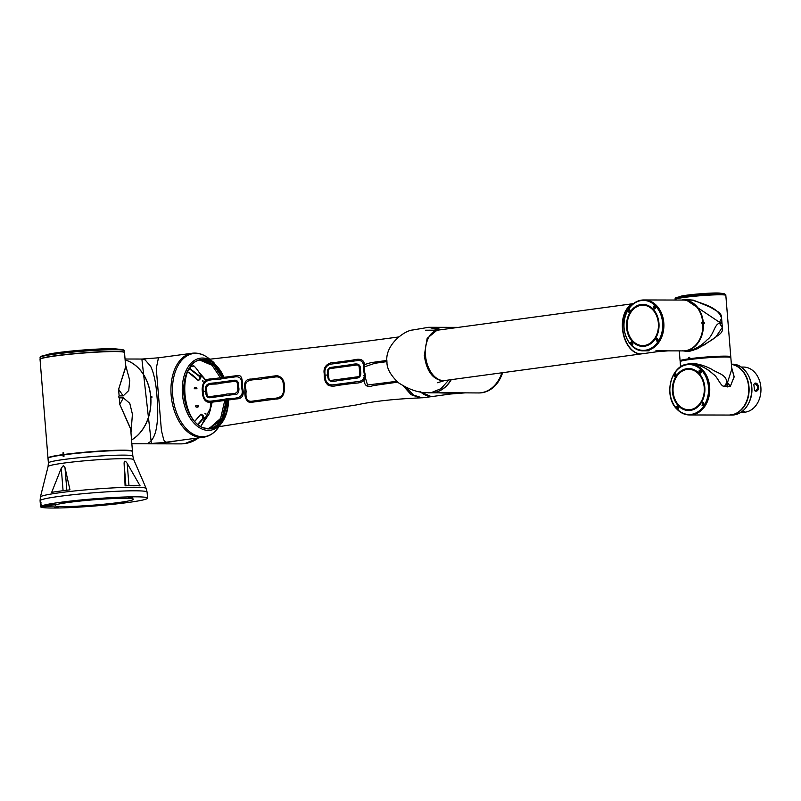 <?xml version="1.0" encoding="UTF-8"?>
<svg xmlns="http://www.w3.org/2000/svg" width="801" height="801" viewBox="0 0 801 801"><rect width="100%" height="100%" fill="white"/><g stroke="black" fill="none" stroke-linecap="round" stroke-linejoin="round"><path stroke-width="1.2" d="M63.91 454.828L64.02 456.23A42.373 2.844 175.4 0 0 63.579 456.29A42.373 2.844 175.4 0 0 63.149 456.35L63.039 454.948A42.373 2.844 175.4 0 0 48.09 458.142A42.373 2.844 175.4 0 0 48.01 458.342L48.38 462.958A42.373 2.844 -4.6 0 1 63.84 459.494A42.373 2.844 -4.6 0 1 108.586 455.529A42.373 2.844 -4.6 0 1 132.856 456.159L132.485 451.544A42.373 2.844 175.4 0 0 132.375 451.363A42.373 2.844 175.4 0 0 107.174 450.973A42.373 2.844 175.4 0 0 63.91 454.828L63.039 454.948M63.149 454.768A42.203 2.834 175.4 0 0 48.25 457.962L48.09 458.142M132.375 451.363L132.195 451.213A42.203 2.834 175.4 0 0 107.084 450.823A42.203 2.834 175.4 0 0 63.98 454.658M77.056 506.592L80.731 506.412L77.056 506.592M88.721 499.864L85.046 500.044L88.721 499.864M40.991 502.597L40.28 502.648L40.34 499.013M40.31 499.023L41.262 506.072A53.677 3.604 -4.6 0 1 60.145 502.347A53.677 3.604 -4.6 0 1 116.826 497.331A53.677 3.604 -4.6 0 1 147.574 498.122A53.677 3.604 -4.6 0 1 127.99 502.507A53.677 3.604 -4.6 0 1 71.319 507.524A53.677 3.604 -4.6 0 1 40.571 506.733A53.677 3.604 -4.6 0 1 40.601 506.582L55.369 506.032L55.249 504.63A39.549 2.653 175.4 0 1 54.949 504.53M132.696 497.411L128.55 497.611L132.696 497.411M126.027 502.497L121.892 502.698L126.027 502.497M65.322 502.357L61.186 502.557L65.322 502.357M58.663 507.444L54.518 507.644L58.663 507.444M41.262 506.072L57.582 504.34A39.549 2.653 -4.6 0 1 69.076 502.367A39.549 2.653 -4.6 0 1 110.838 498.673A39.549 2.653 -4.6 0 1 133.487 499.253A39.549 2.653 -4.6 0 1 119.069 502.487A39.549 2.653 -4.6 0 1 55.369 506.032M51.675 492.355A52.526 3.524 -4.6 0 1 59.965 491.113A52.526 3.524 -4.6 0 1 69.977 489.872L65.011 467.674L63.429 465.491L61.266 468.185L51.675 492.355M127.179 463.348C125.196 460.455 124.175 460.455 124.105 463.338L125.096 485.827A52.526 3.524 -4.6 0 1 140.105 485.867L127.179 463.348L128.981 485.736M40.28 502.648L40.601 506.582M49.852 505.02L55.249 504.63M87.77 349.987L83.985 350.237L87.77 349.987M87.599 350.147L84.165 350.387M40.39 358.848A42.223 2.834 -4.6 0 1 84.115 352.78A42.223 2.834 -4.6 0 1 124.355 352.37L124.195 350.718A42.193 2.834 175.4 0 0 84.075 351.118A42.193 2.834 175.4 0 0 40.28 357.176A42.193 2.834 175.4 0 0 40.08 357.486L40.18 359.148A42.223 2.834 -4.6 0 1 40.39 358.848M121.392 450.372A40.571 2.723 175.4 0 0 58.773 455.409M40.32 359.038L40.39 358.948A42.093 2.824 -4.6 0 1 69.377 354.102A42.093 2.824 -4.6 0 1 114.713 351.379A42.093 2.824 -4.6 0 1 124.115 352.21L124.195 352.29M125.497 364.655L129.692 380.345L128.751 390.528L123.194 395.894L118.608 389.326L125.697 367.208L124.525 352.6A42.373 2.844 175.4 0 0 114.954 351.569A42.373 2.844 175.4 0 0 67.955 354.463A42.373 2.844 175.4 0 0 40.05 359.399L47.98 458.012A42.373 2.844 175.4 0 0 48.07 458.172M130.984 432.81L132.415 414.197L129.782 403.344L123.354 397.847L119.289 397.837L118.598 396.855L119.119 395.894L118.588 389.316L125.667 366.768M132.395 451.384A42.373 2.844 175.4 0 0 132.455 451.213A42.373 2.844 175.4 0 0 122.883 450.182A42.373 2.844 175.4 0 0 63.77 454.507L63.629 452.735L62.969 452.825L63.119 454.588A42.373 2.844 175.4 0 0 47.98 458.012M132.455 451.213L130.633 428.565L119.8 404.415L130.683 429.176M131.554 439.939A42.373 32.841 -89.9 0 0 150.658 396.936A42.373 32.841 -89.9 0 0 125.116 359.979M118.598 389.306L119.129 395.884L123.194 395.894M63.389 452.365L62.969 452.825L63.629 452.735M63.77 454.507L63.119 454.588M63.149 452.825L63.289 454.588M123.354 397.847L119.83 404.395M203.764 377.742A36.015 27.915 90.1 0 1 205.917 381.336M210.683 401.191A36.015 27.915 90.1 0 1 209.271 412.785M209.632 411.934A36.015 27.915 -89.9 0 0 210.833 401.171M206.027 381.276A36.015 27.915 -89.9 0 0 204.555 378.723M192.891 438.457L194.313 438.267A42.373 26.633 -97.7 0 0 194.843 438.267L192.841 438.507M160.48 442.793C168.31 442.112 164.145 441.671 163.674 439.539L161.412 430.527L156.255 368.4L158.468 357.807L141.877 359.048L151.369 443.454L160.48 442.793L151.329 443.464C144.861 443.784 150.308 442.653 151.559 440.32C153.381 438.057 154.813 434.873 155.845 430.778C157.877 421.696 158.268 410.422 157.026 396.956C156.075 383.339 153.952 373.126 150.668 366.317L145.081 359.859C140.896 359.028 140.716 358.808 144.55 359.198M177.201 440.79L160.931 443.484L161.722 442.803L155.514 443.474M161.722 442.803L203.614 437.206A42.373 26.633 -97.7 0 1 171.144 395.153A42.373 26.633 -97.7 0 1 192.23 353.231C198.007 352.55 203.494 354.262 208.691 358.357A41.892 26.323 82.3 0 0 172.666 394.993A41.892 26.323 82.3 0 0 190.568 432.48A41.892 26.323 82.3 0 0 218.112 427.884L221.897 422.718A36.385 22.869 -97.7 0 1 197.977 426.713A36.385 22.869 -97.7 0 1 182.428 394.142A36.385 22.869 -97.7 0 1 213.707 362.332L208.691 358.357M201.451 425.231L209.011 414.087L212.535 400.941M131.865 443.764L180.676 443.884A42.373 32.841 -89.9 0 0 184.16 443.654A42.373 32.841 -89.9 0 0 197.356 438.057M151.81 397.356L151.86 396.515L150.728 396.515A42.373 32.841 -89.9 0 0 125.116 359.949M131.554 439.999A42.373 32.841 -89.9 0 0 150.798 397.356L151.92 397.356M141.947 359.038L125.036 359.008M478.457 392.951A32.771 25.392 -89.9 0 0 478.547 392.951A32.771 25.392 -89.9 0 0 497.811 381.606A32.771 25.392 -89.9 0 0 502.057 372.765M458.252 392.8L454.187 393.351L454.888 392.79L478.367 392.951A32.771 25.392 -89.9 0 0 481.061 392.77A32.771 25.392 -89.9 0 0 501.867 372.795M451.293 379.644A32.771 25.392 90.1 0 1 433.571 392.66A32.771 25.392 90.1 0 1 430.878 392.84A32.771 25.392 90.1 0 1 430.748 392.84M454.888 392.79L430.878 392.84M420.385 391.799A32.771 20.596 82.3 0 0 433.241 396.395L459.343 392.8M464.58 392.911L451.293 393.952M454.187 393.351L439.148 392.86M430.898 327.299A32.771 25.392 90.1 0 1 431.028 327.299A32.771 25.392 90.1 0 1 440.66 329.772M206.628 380.976L198.808 371.954M210.192 410.422A36.305 28.135 -89.9 0 0 211.064 401.141M205.236 379.624A36.305 28.135 90.1 0 1 206.117 381.226M210.903 401.161A36.305 28.135 90.1 0 1 209.822 411.424M151.369 443.454L155.524 443.464M177.141 440.79L160.941 443.474M151.639 396.545L150.728 396.515M224 378.392L214.918 364.926L203.244 359.939C175.049 357.757 180.886 430.357 208.741 428.305L222.328 419.944L227.895 398.888M364.395 370.002L364.605 372.095C367.719 382.127 359.879 383.138 354.302 383.198L336.7 385.551C333.767 386.472 330.893 386.332 328.06 385.111C325.426 382.728 324.175 379.484 324.285 375.369L324.165 373.286C322.873 365.346 330.072 361.972 334.838 362.513L352.44 360.16C357.937 358.818 365.757 357.586 364.275 367.909L364.395 370.002L363.454 370.122C365.316 376.6 364.024 380.335 359.579 381.306L333.156 384.84C327.879 385.281 325.206 382.077 325.156 375.248L324.285 375.369M327.709 374.898C327.539 385.762 337.081 379.784 341.386 380.175L357.897 377.942C360.56 376.941 361.401 374.457 360.42 370.473C361.291 361.451 353.972 364.245 350.217 364.775L330.583 367.429C327.709 368.43 326.748 370.913 327.709 374.898L325.156 375.248C324.105 368.911 326.087 365.196 331.103 364.105L357.466 360.57C362.262 359.939 364.255 363.123 363.454 370.122M242.703 388.365C244.225 395.213 242.282 398.708 236.866 398.868L212.015 402.182C206.418 403.253 203.234 400.27 202.463 393.231L202.172 389.306C202.443 382.167 205.527 378.723 211.424 378.973L237.697 375.529C243.234 374.668 242.102 383.489 242.703 388.365L241.742 388.365C245.136 401.311 230.828 397.176 224.04 399.399L211.023 401.141C205.857 401.621 203.244 398.427 203.194 391.549L203.054 389.186L202.172 389.306M203.054 389.186C202.493 376.75 215.749 380.805 222.368 378.613L235.594 376.84C240.36 376.34 242.343 379.524 241.552 386.412L241.742 388.365M205.837 391.188C203.564 381.446 213.426 383.699 217.982 382.467L234.863 380.185C237.667 380.315 238.898 382.508 238.548 386.763C239.779 390.037 237.927 395.133 235.654 394.282L209.822 397.767C206.858 397.586 205.537 395.384 205.837 391.188L203.194 391.549M284.425 388.465C284.916 381.166 282.433 376.891 276.976 375.629L251.504 379.073C245.857 378.833 243.694 382.277 245.006 389.406C244.255 396.525 245.857 400.9 249.812 402.533L275.514 399.068C281.341 399.218 284.315 395.684 284.425 388.465L283.624 388.465L283.504 386.513C283.404 379.624 280.781 376.43 275.624 376.941L262.748 378.703C256.3 380.906 242.843 376.85 245.867 389.286L245.006 389.406M245.867 389.286L246.107 391.649C245.416 398.528 247.299 401.722 251.754 401.241L264.42 399.499C271.038 397.266 284.355 401.411 283.624 388.465M386.893 360.44L371.223 362.593L364.185 364.655M386.933 361.621L374.878 363.274L364.245 366.898M364.044 370.052L364.665 375.349L363.784 375.459M364.665 375.349L367.529 385.011L396.705 381.296M363.914 377.661C363.794 385.351 366.848 388.004 373.076 385.631L397.676 382.147M433.081 396.415L431.158 396.555L419.944 391.719M462.708 392.81L455.268 393.351M398.658 336.971L351.479 343.218L203.244 359.939M208.741 428.305L356.445 404.926C373.436 401.311 394.703 398.958 420.255 397.877L411.043 394.643L403.484 386.172L411.043 394.643L420.255 397.877M187.344 371.364L187.915 372.034C191.759 374.267 195.023 376.87 197.717 379.844L198.558 380.385L200.08 379.063A0.851 0.531 82.3 0 0 200.29 378.543A1.972 1.242 82.3 0 1 200.781 377.331L201.011 377.101A0.851 0.531 82.3 0 0 201.091 375.899A38.138 23.97 82.3 0 0 193.992 365.967A0.851 0.531 82.3 0 0 193.241 366.237L190.908 366.558M200.08 379.063L200.29 378.543M201.011 377.101L199.95 377.251L199.689 376.09L201.091 375.899M197.997 380.265L187.915 372.034M199.199 379.934L199.809 377.461L200.781 377.331M199.489 378.683L199.689 376.09L190.237 368.83M187.114 371.203L197.977 380.175M199.479 379.003L198.558 380.385M199.369 376.41L190.097 369.321M187.824 371.994L187.224 371.304M225.021 399.268L220.625 418.392L209.451 428.295M211.184 428.094A34.493 21.677 82.3 0 0 226.663 399.048M210.262 428.225L221.957 418.613L226.603 399.058M222.708 378.563L213.617 365.086L201.031 360.11M200.23 360.27L212.035 365.276L221.136 378.773M222.768 378.553A34.493 21.677 82.3 0 0 201.952 359.999M188.816 369.682L189.436 369.601A0.851 0.531 82.3 0 0 190.107 369.271L190.808 366.818A0.851 0.531 82.3 0 0 190.848 366.638M200.911 426.092A38.138 23.97 82.3 0 0 204.535 418.693L203.134 418.883L198.308 424.35M197.927 424.049L203.995 417.261A1.972 1.242 82.3 0 1 203.314 416.049A0.851 0.531 82.3 0 0 203.013 415.529L201.992 414.648L203.013 415.529M202.743 417.531L202.503 416.079L203.023 417.391L203.995 417.261M194.943 421.206L200.991 414.187L202.503 416.079M202.923 417.772L202.773 418.613M201.992 414.648L201.181 414.187M203.314 416.049L202.433 415.719M204.535 418.693A0.851 0.531 82.3 0 0 204.265 417.491M200.731 414.427L194.933 421.186M204.966 413.456L205.226 414.037L205.867 413.566L205.126 413.907M202.513 380.595L203.254 381.046L202.543 380.565L202.373 381.136L203.254 381.046L202.543 380.565L202.373 381.136M196.976 388.755A24.861 15.619 82.3 0 0 196.716 387.974L196.976 388.755L194.363 388.745A41.021 31.79 -89.9 0 0 194.253 388.295L194.563 387.484L194.333 388.285A0.851 0.531 82.3 0 1 194.753 387.454L194.513 387.484M196.716 387.974A0.851 0.531 82.3 0 0 196.175 387.454L194.793 387.444A0.851 0.531 82.3 0 0 194.753 387.454M194.653 387.484L196.175 387.454M196.585 387.994L195.945 387.484M197.577 407.148L197.807 407.118A0.851 0.531 82.3 0 1 197.757 407.118L196.145 407.148L195.694 406.277A41.021 31.79 -89.9 0 0 195.734 405.807L198.348 405.817L198.217 406.588A24.861 15.619 82.3 0 0 198.348 405.817M197.807 407.118A0.851 0.531 82.3 0 0 198.217 406.588M197.527 407.148L198.077 406.608L197.527 407.148M438.808 330.022L428.705 327.289L412.795 329.992C404.465 330.412 384.44 345.141 386.973 362.262C386.773 368.35 390.568 375.168 398.377 382.728C408.49 389.226 417.721 392.55 426.082 392.67L431.248 392.65L441.021 388.645L448.77 379.984M436.966 330.272L427.163 338.352L424.31 355.434C426.502 370.793 432.53 379.233 442.412 380.755L444.885 380.515A25.422 15.98 82.3 0 0 444.925 380.505A25.422 15.98 82.3 0 1 443.504 380.605A25.422 15.98 82.3 0 1 425.501 356.375A25.422 15.98 82.3 0 1 438.057 330.122L436.966 330.272M701.656 334.317A25.121 19.464 -89.9 0 0 702.797 322.853A25.121 19.464 -89.9 0 0 701.696 316.725M702.777 323.384L701.966 323.384L702.777 323.384M644.004 299.964A25.422 19.705 90.1 0 1 644.254 299.964A25.422 19.705 90.1 0 1 663.789 322.733A25.422 19.705 90.1 0 1 644.134 350.808A25.422 19.705 90.1 0 1 643.884 350.808M701.966 323.384A25.422 19.705 -89.9 0 0 701.926 322.823A25.422 19.705 -89.9 0 0 701.876 322.262L702.717 322.272L701.876 322.262M701.886 322.322L702.737 322.262A25.422 19.705 -89.9 0 0 683.243 300.055L644.254 299.964A25.422 19.705 90.1 0 1 661.996 314.463A25.422 19.705 90.1 0 1 659.483 341.386A25.422 19.705 90.1 0 1 644.134 350.808L649.09 350.818M632.92 304.05A25.422 15.98 82.3 0 0 624.029 315.464A25.422 15.98 82.3 0 0 622.767 328.54A25.422 15.98 82.3 0 0 628.054 345.151A25.422 15.98 82.3 0 0 640.51 353.852L641.641 353.702A25.422 15.98 82.3 0 0 642.362 353.702L641.231 353.852A25.422 15.98 82.3 0 0 642.252 353.772L663.999 350.768L668.114 350.868L661.025 351.168M628.004 345.071A25.141 15.8 -97.7 0 1 627.954 345.001A25.141 15.8 -97.7 0 1 622.727 328.56A25.141 15.8 -97.7 0 1 623.979 315.634A25.141 15.8 -97.7 0 1 623.999 315.544M633.09 303.909A25.422 15.98 82.3 0 0 625.631 341.226A25.422 15.98 82.3 0 0 641.941 353.812A25.422 15.98 82.3 0 0 642.092 353.782M641.941 353.812L444.966 380.505A25.422 15.98 -97.7 0 1 428.655 367.919A25.422 15.98 -97.7 0 1 438.137 330.112L633.421 303.649M655.859 350.838L666.512 350.778M660.274 351.168L663.248 350.768M668.094 350.868L683.123 350.898A25.422 19.705 -89.9 0 0 702.827 323.384M440.46 329.802A32.771 25.392 -89.9 0 0 430.778 327.299L428.705 327.289M428.555 392.83L430.628 392.84A32.771 25.392 -89.9 0 0 433.321 392.66A32.771 25.392 -89.9 0 0 451.023 379.684M655.108 338.272A20.486 15.87 -89.9 0 0 657.13 316.585A20.486 15.87 -89.9 0 0 642.843 304.901A20.486 15.87 -89.9 0 0 630.467 312.49A20.486 15.87 -89.9 0 0 628.445 334.177A20.486 15.87 -89.9 0 0 642.742 345.862A20.486 15.87 -89.9 0 0 655.108 338.272A215.359 85.477 -147.8 0 1 655.288 338.483A20.816 16.13 -89.9 0 0 652.935 309.206A20.816 16.13 -89.9 0 0 630.247 312.28A20.816 16.13 -89.9 0 0 632.6 341.556A20.816 16.13 -89.9 0 0 655.288 338.483M642.782 345.862A20.486 15.87 90.1 0 1 628.525 334.157A20.486 15.87 90.1 0 1 630.557 312.49A20.486 15.87 90.1 0 1 642.883 304.901M642.853 305.181L642.923 305.181A20.195 15.65 90.1 0 1 642.923 305.181A20.195 15.65 90.1 0 1 657.02 316.705A20.195 15.65 90.1 0 1 655.028 338.092A20.195 15.65 90.1 0 1 642.823 345.581A20.195 15.65 90.1 0 1 642.792 345.581L642.762 345.581A20.195 15.65 -89.9 0 0 654.958 338.092A20.195 15.65 -89.9 0 0 656.95 316.705A20.195 15.65 -89.9 0 0 642.853 305.181A20.195 15.65 -89.9 0 0 630.657 312.67A20.195 15.65 -89.9 0 0 628.665 334.057A20.195 15.65 -89.9 0 0 642.762 345.581M628.374 309.737L628.995 312.5L629.926 311.869L629.306 309.106L628.374 309.737M655.759 338.893L657.17 341.657L658.282 341.026L656.88 338.262L655.759 338.893M630.757 342.317L631.959 345.081L632.8 344.45L631.588 341.687L630.757 342.317M632.099 341.857A1.692 1.312 -89.9 0 0 631.578 342.428M657.441 338.382A1.692 1.312 -89.9 0 0 656.83 339.003M655.428 308.445L654.597 305.692L653.386 306.312L654.217 309.076L655.428 308.445M654.958 305.742A1.692 1.312 -89.9 0 0 654.207 306.423M629.646 309.186A1.692 1.312 -89.9 0 0 628.955 309.847M628.955 311.759A1.692 1.312 -89.9 0 0 629.486 312.34M654.207 308.335A1.692 1.312 -89.9 0 0 654.787 308.946M656.83 340.916A1.692 1.312 -89.9 0 0 657.561 341.596M631.578 344.34A1.692 1.312 -89.9 0 0 632.279 345.011M657.541 338.433A1.612 1.252 -89.9 0 0 656.74 339.414M658.042 339.864A0.931 0.721 -89.9 0 0 656.61 340.065A0.931 0.721 -89.9 0 0 658.042 339.864M656.86 339.694L657.731 339.584L657.381 340.615L656.86 339.694L657.501 339.444M656.74 340.515A1.612 1.252 -89.9 0 0 657.691 341.546M657.521 340.475L656.92 340.345M657.771 340.045L657.291 340.345L657.231 339.694L657.761 339.904M655.088 305.792A1.612 1.252 -89.9 0 0 654.117 306.833M655.418 307.284A0.931 0.721 -89.9 0 0 653.986 307.484A0.931 0.721 -89.9 0 0 655.418 307.284M654.247 307.113L655.118 307.003L654.757 308.035L654.247 307.113L654.878 306.863M654.117 307.934A1.612 1.252 -89.9 0 0 654.878 308.906A1.672 1.672 0 0 1 654.858 305.872M654.898 307.904L654.297 307.764M655.148 307.464L654.667 307.764L654.617 307.113L655.138 307.324M631.488 343.929A1.612 1.252 -89.9 0 0 632.219 344.891A1.672 1.672 0 0 1 632.179 341.907A1.612 1.252 -89.9 0 0 631.488 342.838M632.79 343.289A0.931 0.721 -89.9 0 0 631.358 343.479A0.931 0.721 -89.9 0 0 632.79 343.289M631.609 343.118L632.48 342.998L632.129 344.03L631.609 343.118L632.249 342.868M632.269 343.899L631.669 343.769M632.52 343.469L632.039 343.769L631.979 343.118L632.51 343.329M629.736 309.246A1.612 1.252 -89.9 0 0 628.865 310.257M630.167 310.708A0.931 0.721 -89.9 0 0 628.735 310.898A0.931 0.721 -89.9 0 0 630.167 310.708M628.995 310.538L629.866 310.418L629.506 311.449L628.995 310.538L629.626 310.287M628.865 311.349A1.612 1.252 -89.9 0 0 629.556 312.29A1.672 1.672 0 0 1 629.606 309.296M629.646 311.319L629.045 311.188M629.896 310.888L629.416 311.188L629.366 310.538L629.886 310.748M700.945 294.087L704.309 293.837L700.935 294.057M725.716 295.579A25.422 1.712 175.4 0 0 725.836 295.389A25.422 1.712 175.4 0 0 701.676 295.619A25.422 1.712 175.4 0 0 675.273 299.284A25.422 1.712 175.4 0 0 675.153 299.464A25.422 1.712 175.4 0 1 684.424 297.391A25.422 1.712 175.4 0 1 711.268 295.018A25.422 1.712 175.4 0 1 725.836 295.389L725.776 294.598A25.422 1.712 175.4 0 0 701.616 294.838A25.422 1.712 175.4 0 0 675.213 298.493A25.422 1.712 175.4 0 0 675.093 298.683L675.193 300.035M689.801 358.688L689.691 357.346A25.422 1.712 -4.6 0 0 689.25 357.396A25.422 1.712 -4.6 0 0 688.82 357.456L688.93 358.808A25.422 1.712 -4.6 0 0 680.089 360.83A25.422 1.712 -4.6 0 0 680.159 360.941L680.49 361.221A25.031 1.682 175.4 0 1 689.271 359.198L689.801 358.688A25.422 1.712 -4.6 0 1 716.464 356.365A25.422 1.712 -4.6 0 1 730.772 356.745A25.422 1.712 -4.6 0 1 730.722 356.866L730.442 357.196M690.031 359.098L690.021 359.088A25.031 1.682 175.4 0 1 716.354 356.795A25.031 1.682 175.4 0 1 730.412 357.186M688.82 357.456L689.701 357.396M683.013 350.898L692.895 350.407L704.049 345.041L715.744 337.121L722.332 327.389C723.894 333.717 716.234 335.759 712.81 339.384L697.301 348.805L688.78 351.569L682.402 350.828M681.951 300.045L684.585 299.404L693.386 300.145L710.908 307.434C715.613 311.008 721.881 311.979 721.611 318.337L719.488 322.272L686.317 300.065L683.784 300.055A25.422 19.705 90.1 0 1 703.268 322.262L702.757 322.413M695.328 345.481A25.141 19.484 -89.9 0 0 702.958 323.384L703.358 323.384A25.422 19.705 90.1 0 1 685.756 350.768A25.422 19.705 90.1 0 1 683.664 350.898A25.422 19.705 90.1 0 1 683.393 350.898M683.664 350.898L688.179 350.768C694.978 349.556 701.356 345.852 707.323 339.644C713.351 335.799 714.772 323.324 719.578 323.444L722.021 323.444L722.342 327.399L719.578 323.444M703.358 323.384L704.289 323.384A25.422 19.705 90.1 0 0 704.199 322.262L704.059 323.384M693.386 300.145L682.292 300.055M692.174 300.075C703.028 303.869 718.637 307.524 721.601 318.347L722.342 327.399M719.488 322.272L721.931 322.292M704.199 322.262L703.268 322.262M702.877 322.322A25.141 19.484 -89.9 0 0 695.418 305.531M698.532 373.837A20.195 15.65 -89.9 0 0 688.72 369.331A20.195 15.65 -89.9 0 0 673.921 382.778A20.195 15.65 -89.9 0 0 678.797 405.226A20.195 15.65 -89.9 0 0 688.62 409.732A20.195 15.65 -89.9 0 0 703.408 396.295A20.195 15.65 -89.9 0 0 698.532 373.837M678.647 405.446A20.486 15.87 -89.9 0 0 688.6 410.012A20.486 15.87 -89.9 0 0 703.598 396.385A20.486 15.87 -89.9 0 0 698.652 373.616A20.486 15.87 -89.9 0 0 688.7 369.051A20.486 15.87 -89.9 0 0 673.701 382.678A20.486 15.87 -89.9 0 0 678.647 405.446A215.359 105.932 -43.7 0 1 678.467 405.707A20.816 16.13 -89.9 0 0 701.155 402.633A20.816 16.13 -89.9 0 0 698.802 373.356A20.816 16.13 -89.9 0 0 676.104 376.43A20.816 16.13 -89.9 0 0 678.467 405.707M688.65 410.012A20.486 15.87 90.1 0 1 678.727 405.446A20.486 15.87 90.1 0 1 673.781 382.708A20.486 15.87 90.1 0 1 688.74 369.051M688.72 369.331L688.78 369.331A20.195 15.65 90.1 0 1 688.78 369.331A20.195 15.65 90.1 0 1 698.602 373.837A20.195 15.65 90.1 0 1 703.478 396.295A20.195 15.65 90.1 0 1 688.69 409.732A20.195 15.65 90.1 0 1 688.66 409.732M701.336 370.212C699.303 369.732 698.592 370.603 699.193 372.845C701.215 373.356 701.936 372.475 701.336 370.212L700.454 369.842M678.217 406.217C676.525 405.717 676.134 406.588 677.045 408.85C678.767 409.341 679.158 408.46 678.217 406.217L677.456 405.837M675.844 373.636C674.282 373.136 673.731 374.017 674.192 376.27C675.744 376.77 676.294 375.899 675.844 373.636L675.173 373.256M674.192 376.27L674.863 376.65M674.812 375.909A1.692 1.312 -89.9 0 0 675.343 376.49M677.045 408.85L677.816 409.231M677.436 408.49A1.692 1.312 -89.9 0 0 678.147 409.161M702.066 405.426L703.038 405.807L703.719 402.793L702.737 402.422L702.066 405.426M702.687 405.066A1.692 1.312 -89.9 0 0 703.428 405.747M699.193 372.845L700.074 373.226M700.064 372.485A1.692 1.312 -89.9 0 0 700.655 373.106M689.861 364.115A25.422 19.705 90.1 0 1 690.112 364.115A25.422 19.705 90.1 0 1 702.477 369.782A25.422 19.705 90.1 0 1 708.615 398.047A25.422 19.705 90.1 0 1 689.991 414.958A25.422 19.705 90.1 0 1 689.741 414.958M700.825 369.892A1.692 1.312 -89.9 0 0 700.074 370.573M703.298 402.533A1.692 1.312 -89.9 0 0 702.697 403.153M677.966 406.007A1.692 1.312 -89.9 0 0 677.446 406.578M675.503 373.346A1.692 1.312 -89.9 0 0 674.822 373.997M699.984 372.085A1.612 1.252 -89.9 0 0 700.745 373.056A1.672 1.672 0 0 1 700.725 370.022A1.612 1.252 -89.9 0 0 699.984 370.983M699.844 371.634A0.931 0.721 -89.9 0 0 701.286 371.434A0.931 0.721 -89.9 0 0 699.844 371.634M701.025 371.804L700.615 372.185L700.104 371.274L700.515 370.883L701.025 371.804M700.755 372.054L700.154 371.914M701.015 371.614L700.104 371.274M674.732 375.499A1.612 1.252 -89.9 0 0 675.413 376.44A1.672 1.672 0 0 1 675.473 373.446A1.612 1.252 -89.9 0 0 674.732 374.407M674.592 375.058A0.931 0.721 -89.9 0 0 676.034 374.858A0.931 0.721 -89.9 0 0 674.592 375.058M675.774 375.218L675.363 375.609L674.853 374.688L675.724 374.568L675.774 375.218M675.503 375.469L674.903 375.339M675.764 375.038L674.853 374.688M677.346 408.079A1.612 1.252 -89.9 0 0 678.247 409.111M677.215 407.629A0.931 0.721 -89.9 0 0 678.657 407.439A0.931 0.721 -89.9 0 0 677.215 407.629M678.397 407.799L677.986 408.19L677.476 407.268L678.347 407.148L678.397 407.799M678.087 409.041A1.672 1.672 0 0 1 678.036 406.057A1.612 1.252 -89.9 0 0 677.356 406.988M678.127 408.049L677.526 407.919M678.387 407.619L677.476 407.268M702.597 404.665A1.612 1.252 -89.9 0 0 703.558 405.696M702.467 404.215A0.931 0.721 -89.9 0 0 703.909 404.014A0.931 0.721 -89.9 0 0 702.467 404.215M703.648 404.375L703.238 404.765L702.727 403.844L703.138 403.464L703.648 404.375M703.398 402.583A1.612 1.252 -89.9 0 0 702.607 403.564M703.378 404.635L702.777 404.495M703.638 404.195L702.727 403.844M670.237 384.59A25.422 19.705 90.1 0 1 689.611 364.115L690.112 364.115A25.422 19.705 90.1 0 1 709.736 388.235A25.422 19.705 90.1 0 1 692.084 414.818A25.422 19.705 90.1 0 1 689.991 414.958L728.99 415.048A25.422 19.705 -89.9 0 0 730.642 414.968L730.842 414.668M731.643 367.529L734.167 376.71L730.322 386.332L734.127 377.021L731.653 367.659M730.772 357.476A25.422 1.712 175.4 0 0 715.503 357.256A25.422 1.712 175.4 0 0 689.431 359.589A25.422 1.712 175.4 0 0 680.209 361.551L680.46 361.251A25.141 1.692 -4.6 0 1 689.581 359.309A25.141 1.692 -4.6 0 1 715.363 356.996A25.141 1.692 -4.6 0 1 730.472 357.226L730.772 357.476A25.422 1.712 175.4 0 1 730.842 357.586L731.774 369.181L727.518 382.498L727.829 386.332L727.508 386.923L727.078 386.332L726.777 382.498L724.575 386.322C720.78 387.163 718.066 377.261 713.491 374.447C708.585 369.842 703.428 366.748 698.021 365.146L690.112 364.115M730.642 414.968L729.791 414.968A25.422 19.705 -89.9 0 0 730.222 414.908A25.422 19.705 -89.9 0 0 730.662 414.848L731.513 414.848A25.422 19.705 -89.9 0 0 748.755 389.516A25.422 19.705 -89.9 0 0 731.383 364.385M686.327 364.455L689.741 363.404C696.389 363.253 703.528 365.106 711.168 368.961C717.055 373.156 726.567 374.337 726.777 382.498M727.088 386.342L724.575 386.322C720.389 386.633 718.197 377.321 713.341 374.247C708.495 369.601 703.028 366.447 696.96 364.785L698.021 365.146M691.003 364.115L696.96 364.785M727.518 382.498L730.322 386.332L727.819 386.342L730.322 386.342M680.209 361.551A25.422 1.712 175.4 0 0 680.159 361.672L680.58 366.878M724.575 386.342L727.078 386.332M756.084 391.188L754.562 390.337L753.791 384.31L755.383 383.088C758.867 382.918 759.979 390.858 756.084 391.188M754.532 390.297L756.004 391.108C757.686 391.028 758.507 389.727 758.467 387.203C757.075 383.098 758.126 384.72 755.313 383.188L753.751 384.38M742.277 411.384L744.57 411.444L741.065 412.255L743.388 412.265A22.598 17.512 -89.9 0 0 758.767 378.703A22.598 17.512 -89.9 0 0 743.488 367.058L741.165 367.058M731.383 364.335A25.422 19.705 90.1 0 1 747.463 399.769A25.422 19.705 90.1 0 1 729.341 415.058A25.422 19.705 90.1 0 1 729.17 415.048M741.225 412.145L744.509 411.394M755.213 391.218C758.537 388.545 758.307 385.912 754.522 383.309M132.856 456.159L133.727 459.654A42.974 2.884 175.4 0 0 108.686 459.103A42.974 2.884 175.4 0 0 63.75 463.098A42.974 2.884 175.4 0 0 48.08 466.542L40.4 496.98A53.076 3.564 -4.6 0 1 59.755 492.725A53.076 3.564 -4.6 0 1 115.244 487.789A53.076 3.564 -4.6 0 1 146.183 488.47L147.084 492.104A53.677 3.604 175.4 0 0 116.335 491.313A53.677 3.604 175.4 0 0 59.664 496.33A53.677 3.604 175.4 0 0 40.671 500.114M40.15 500.515A53.677 3.604 175.4 0 0 40.08 500.715L40.4 496.98M65.011 467.674L66.833 490.242M61.266 468.185L63.079 490.703M124.105 463.338L125.907 485.806M50.253 505L50.363 506.402M40.691 356.605A41.742 2.803 -4.6 0 1 42.833 355.774A41.742 2.803 -4.6 0 1 81.872 350.768A41.742 2.803 -4.6 0 1 121.191 349.476A41.742 2.803 -4.6 0 1 121.372 349.496M124.195 350.718C124.505 350.177 123.504 349.767 121.191 349.476L116.485 348.976A36.796 2.473 175.4 0 0 81.812 350.117A36.796 2.473 175.4 0 0 47.409 354.533L40.501 356.695L40.08 357.486M119.8 404.415L119.279 397.827L119.82 404.415M224.911 399.288A42.373 26.633 -97.7 0 1 224.881 402.683M222.187 418.352A42.373 26.633 -97.7 0 1 220.706 422.157M224.41 378.342A34.974 21.977 82.3 0 0 198.097 360.29A34.974 21.977 82.3 0 0 183.89 394.072A34.974 21.977 82.3 0 0 207.299 428.825A34.974 21.977 82.3 0 0 228.275 398.838M212.716 363.183A42.373 26.633 -97.7 0 1 215.159 366.457M218.843 371.083A41.892 26.323 82.3 0 0 215.099 365.086M478.808 392.951A32.771 25.392 -89.9 0 0 479.068 392.951A32.771 25.392 -89.9 0 0 498.342 381.606A32.771 25.392 -89.9 0 0 502.607 372.695M228.595 398.788A36.385 22.869 -97.7 0 1 221.897 422.718L228.665 398.788M222.498 419.684A41.892 26.323 82.3 0 0 224.51 412.915M198.568 437.887L185.061 443.514A42.193 32.701 -89.9 0 0 198.488 437.897M419.794 397.867L423.789 397.676L422.007 397.797L413.586 395.103L406.117 387.524M237.847 389.697C237.216 395.874 228.946 392.77 224.831 394.583L209.582 396.645C207.97 396.885 207.089 395.964 206.938 393.882L206.478 388.265C207.099 382.077 215.379 385.191 219.494 383.379L234.743 381.306C236.355 381.066 237.236 381.997 237.386 384.069L237.847 389.697M328.8 377.591C328.941 379.674 329.822 380.595 331.444 380.355L357.566 376.81C359.178 376.63 359.899 375.489 359.709 373.396L359.259 367.779C359.118 365.697 358.237 364.775 356.615 365.016L330.493 368.55C328.871 368.74 328.16 369.882 328.35 371.974L328.8 377.591M193.992 365.967L193.321 366.057M188.966 369.421L190.107 369.271M660.755 350.758L663.268 350.768M628.395 309.386A25.422 19.705 90.1 0 1 643.754 299.964A25.422 19.705 90.1 0 1 661.496 314.463A25.422 19.705 90.1 0 1 658.993 341.386A25.422 19.705 90.1 0 1 643.634 350.808A25.422 19.705 90.1 0 1 624.349 330.242M624.369 320.44A25.422 19.705 90.1 0 1 628.264 309.587M628.314 309.657A24.981 19.364 -89.9 0 0 631.138 344.8A24.981 19.364 -89.9 0 0 658.372 341.106A24.981 19.364 -89.9 0 0 655.548 305.972A24.981 19.364 -89.9 0 0 628.314 309.657M655.408 338.593A20.996 16.27 90.1 0 1 632.52 341.697A20.996 16.27 90.1 0 1 630.147 312.17A20.996 16.27 90.1 0 1 653.035 309.066A20.996 16.27 90.1 0 1 655.408 338.593M675.603 297.912A24.981 1.682 -4.6 0 1 676.585 297.501A24.981 1.682 -4.6 0 1 700.254 294.418A24.981 1.682 -4.6 0 1 724.104 293.677L725.776 294.598M680.309 296.39C685.175 294.688 715.173 292.275 720.249 293.176A20.996 1.412 175.4 0 0 700.204 293.797A20.996 1.412 175.4 0 0 680.309 296.39L675.093 298.683M704.119 322.272L703.118 322.272M721.921 322.282L721.611 318.337M688.89 357.456L689.01 358.918M676.965 409.111A25.422 19.705 90.1 0 1 670.207 394.392M689.991 414.958L689.491 414.958C684.805 414.888 680.64 412.976 677.005 409.241C662.517 395.714 671.558 362.853 689.611 364.115A25.422 19.705 90.1 0 1 701.976 369.782A25.422 19.705 90.1 0 1 708.114 398.047A25.422 19.705 90.1 0 1 689.491 414.958A25.422 19.705 90.1 0 1 677.135 409.291M701.406 370.122A24.981 19.364 -89.9 0 0 674.172 373.807A24.981 19.364 -89.9 0 0 677.005 408.951A24.981 19.364 -89.9 0 0 704.239 405.256A24.981 19.364 -89.9 0 0 701.406 370.122M678.387 405.847A20.996 16.27 90.1 0 1 676.004 376.32A20.996 16.27 90.1 0 1 698.893 373.216A20.996 16.27 90.1 0 1 701.265 402.743A20.996 16.27 90.1 0 1 678.387 405.847M750.076 399.779A25.422 19.705 -89.9 0 0 732.084 364.215C745.881 363.554 756.164 383.949 750.217 399.729C746.532 409.471 740.454 414.578 731.964 415.058A25.422 19.705 -89.9 0 0 750.076 399.779A25.071 19.424 90.1 0 1 748.394 403.754M748.464 375.599A25.071 19.424 90.1 0 1 750.157 399.639M147.574 498.122L147.084 492.104M133.727 459.654L146.183 488.47M40.571 506.733L40.08 500.715M48.08 466.542L48.38 462.958M84.145 350.327L87.609 350.177M116.485 348.976C106.793 347.594 56.751 351.619 47.409 354.533M224.831 378.282L213.707 362.332M502.738 372.675L498.482 381.546C493.326 388.966 486.858 392.77 479.068 392.951L478.547 392.951M458.442 327.359L431.028 327.299M203.614 437.206C209.361 436.325 214.187 433.221 218.112 427.884M192.23 353.231L158.458 357.807M199.789 373.536L206.288 381.136M212.075 401.001L211.334 406.437L202.283 423.799M423.789 397.676L432.93 396.435M191.239 366.147L193.632 365.827M188.736 369.822L189.727 369.692M200.711 414.337L194.903 421.166M425.611 330.202L438.087 330.182M658.162 351.609L668.114 350.868M437.506 382.728L445.046 380.415M644.134 350.808L643.634 350.808C627.543 351.759 617.631 324.705 628.254 309.436C632.289 303.289 637.446 300.125 643.754 299.964L644.254 299.964M657.481 338.453A1.672 1.672 0 0 0 657.471 341.476M720.249 293.176L724.104 293.677M680.089 360.83L679.288 350.888M730.772 356.745L725.836 295.389M703.348 402.603A1.672 1.672 0 0 0 703.338 405.626M731.964 415.058L729.341 415.058M732.084 364.215L731.373 364.205"/></g></svg>
